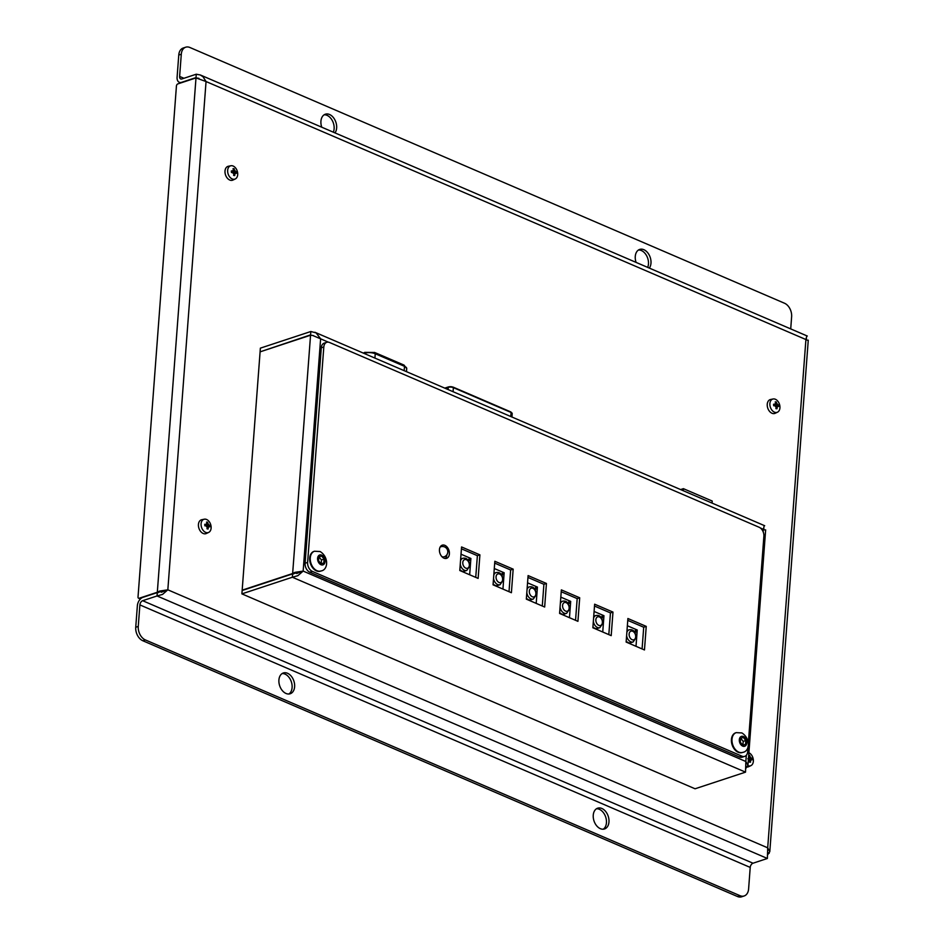 <?xml version="1.0" encoding="UTF-8"?>
<svg xmlns="http://www.w3.org/2000/svg" width="944" height="944" viewBox="0 0 944 944"><rect width="100%" height="100%" fill="white"/><g stroke="black" fill="none" stroke-linecap="round" stroke-linejoin="round"><path stroke-width="1.42" d="M452.931 387.134A2.915 1.097 -175.7 0 0 448.813 386.898L448.247 387.347A3.646 1.381 4.3 0 1 453.38 387.642L452.931 387.134M444.766 388.126L448.542 386.887L453.167 387.134L510.881 411.962L453.332 387.311M712.059 503.093L712.213 501.052L683.397 488.662L683.244 490.691M680.624 489.57L683.397 488.662M460.271 564.099A6.384 4.366 71.7 0 0 466.796 570.412L464.271 571.238A6.384 4.366 -108.3 0 1 459.858 569.598M469.841 560.394A0.909 0.625 -108.3 0 1 469.097 558.765A0.909 0.625 -108.3 0 1 469.31 558.754M469.664 574.766L470.891 558.459L461.014 554.211M493.547 578.412A6.384 4.366 71.7 0 0 500.06 584.714L497.547 585.551A6.384 4.366 -108.3 0 1 493.134 583.911M503.117 574.707A0.909 0.625 -108.3 0 1 502.373 573.079A0.909 0.625 -108.3 0 1 502.574 573.067M502.94 589.08L504.167 572.772L494.29 568.524M526.811 592.714A6.384 4.366 71.7 0 0 533.336 599.027L530.811 599.853A6.384 4.366 -108.3 0 1 526.398 598.213M536.381 589.009A0.909 0.625 -108.3 0 1 535.637 587.392A0.909 0.625 -108.3 0 1 535.838 587.369M536.204 603.381L537.431 587.074L527.554 582.826M560.075 607.027A6.384 4.366 71.7 0 0 566.601 613.329L564.075 614.166A6.384 4.366 -108.3 0 1 559.662 612.526M569.645 603.322A0.909 0.625 -108.3 0 1 568.902 601.694A0.909 0.625 -108.3 0 1 569.102 601.682M569.468 617.695L570.695 601.387L560.819 597.139M593.339 621.341A6.384 4.366 71.7 0 0 599.865 627.642L597.34 628.48A6.384 4.366 -108.3 0 1 592.926 626.84M602.921 617.636A0.909 0.625 -108.3 0 1 602.166 616.007A0.909 0.625 -108.3 0 1 602.378 615.995M602.744 632.008L603.959 615.7L594.083 611.452M626.615 635.642A6.384 4.366 71.7 0 0 633.141 641.955L630.616 642.781A6.384 4.366 -108.3 0 1 626.202 641.141M636.185 631.937A0.909 0.625 -108.3 0 1 635.442 630.321A0.909 0.625 -108.3 0 1 635.642 630.297M636.008 646.31L637.235 630.002L627.359 625.754M745.807 768.44L747.943 765.313L745.843 761.501L745.524 772.145L695.067 788.783L241.9 593.87L242.148 590.507L292.616 573.869L292.357 577.232L241.9 593.87M260.544 351.699L310.576 334.872L310.836 331.509L260.367 348.147L260.119 351.51M765.147 530.08L760.321 527.956M293.537 573.917L292.64 573.527L242.171 590.165L260.096 351.852L310.552 335.214L312.7 335.474L320.618 338.825L303.154 571.085L745.843 761.501L746.303 755.306M313.538 335.651L311.579 335.297M310.836 331.509L316.122 332.902L320.618 338.825L328.359 342.165M292.616 573.869L300.629 571.922L296.711 573.515M310.552 335.214L292.64 573.527L294.882 572.359L303.154 571.085L294.882 572.359M745.524 772.145L292.357 577.232L297.867 575.687L303.154 571.085M763.79 529.277L763.861 528.416M764.003 526.422L763.118 531.708M748.096 746.303L747.683 751.684A7.292 4.991 -108.3 0 1 744.733 756.356L742.208 757.194A7.292 4.991 -108.3 0 1 739.423 756.994L309.821 572.217A7.292 4.991 -108.3 0 1 305.089 563.238L321.29 347.805A7.292 4.991 -108.3 0 1 324.24 343.132L326.766 342.306A7.292 4.991 -108.3 0 1 329.562 342.495L759.153 527.271A7.292 4.991 -108.3 0 1 763.885 536.263L748.368 742.633M494.833 561.267L513.17 569.149L511.4 592.714L493.063 584.832L494.833 561.267M509.017 591.687L510.645 569.987L494.691 563.12M510.645 569.987L513.17 569.149M528.097 575.58L546.434 583.463L544.664 607.027L526.327 599.133L528.097 575.58M542.281 606.001L543.909 584.301L527.956 577.433M543.909 584.301L546.434 583.463M561.361 589.882L579.699 597.776L577.929 621.329L559.591 613.447L561.361 589.882M575.545 620.314L577.185 598.602L561.232 591.746M577.185 598.602L579.699 597.776M461.569 546.954L479.906 554.848L478.124 578.412L459.787 570.518L461.569 546.954M475.741 577.386L477.381 555.674L461.427 548.818M477.381 555.674L479.906 554.848M627.902 618.509L646.239 626.391L644.469 649.956L626.132 642.062L627.902 618.509M642.085 648.929L643.714 627.217L627.76 620.361M643.714 627.217L646.239 626.391M594.637 604.195L612.975 612.078L611.205 635.642L592.867 627.76L594.637 604.195M608.821 634.616L610.449 612.916L594.496 606.048M610.449 612.916L612.975 612.078M439.444 549.609A6.927 4.744 -108.3 0 1 442.252 545.172A6.927 4.744 -108.3 0 1 448.919 550.258A6.927 4.744 -108.3 0 1 446.583 558.329A6.927 4.744 -108.3 0 1 441.556 556.264A6.927 4.744 -108.3 0 1 439.444 549.609M445.238 558.482A6.927 4.744 71.7 0 0 446.866 554.789M443.043 546.529A6.927 4.744 71.7 0 0 441.072 545.844M744.733 756.356A7.292 4.991 -108.3 0 1 741.949 756.168L312.346 571.391A7.292 4.991 -108.3 0 1 307.614 562.4L323.816 346.979A7.292 4.991 -108.3 0 1 326.766 342.306M158.226 592.643L157.318 592.254L139.157 598.248A1.817 1.133 113.3 0 1 138.556 598.236A1.817 1.133 113.3 0 1 138.025 596.974L176.434 86.01A1.817 1.133 113.3 0 1 177.826 83.91L195.998 77.915L206.052 81.538L167.831 589.811L767.696 847.83L805.916 339.545L206.052 81.538L203.019 76.735L200.329 74.989L196.269 74.21L181.885 78.954A3.646 2.277 -66.7 0 1 180.705 78.942A3.646 2.277 -66.7 0 1 179.62 76.429L183.938 78.281M737.465 896.505A10.939 7.493 71.7 0 0 741.642 896.8L744.167 895.962A10.939 7.493 -108.3 0 1 739.99 895.679L737.465 896.505L142.839 640.752L145.364 639.926L739.99 895.679M767.661 854.768L769.797 851.641L767.696 847.83L767.378 858.474L753.005 863.217A3.646 2.277 -66.7 0 0 750.22 867.418L748.604 888.965A10.939 7.493 -108.3 0 1 744.167 895.962M135.735 627.276L137.364 605.729A7.292 4.543 -66.7 0 1 142.91 597.34L157.294 592.596L157.046 595.959L142.662 600.703A3.646 2.277 -66.7 0 0 139.889 604.903L138.261 626.438L135.735 627.276A10.939 7.493 71.7 0 0 142.839 640.752M145.364 639.926A10.939 7.493 -108.3 0 1 138.261 626.438M287.531 673.273A10.939 7.493 -108.3 0 1 294.54 683.904A10.939 7.493 -108.3 0 1 290.197 693.757A10.939 7.493 -108.3 0 1 286.008 693.462A10.939 7.493 -108.3 0 1 278.999 682.831A10.939 7.493 -108.3 0 1 283.342 672.978A10.939 7.493 -108.3 0 1 287.531 673.273M601.871 808.477A10.939 7.493 -108.3 0 1 608.88 819.109A10.939 7.493 -108.3 0 1 604.538 828.962A10.939 7.493 -108.3 0 1 600.349 828.667A10.939 7.493 -108.3 0 1 593.339 818.035A10.939 7.493 -108.3 0 1 597.682 808.182A10.939 7.493 -108.3 0 1 601.871 808.477M178.77 55.035L181.295 54.209A10.939 7.493 -108.3 0 1 185.72 47.2L183.195 48.038A10.939 7.493 71.7 0 0 178.77 55.035L177.094 77.255A7.292 4.543 -66.7 0 0 179.266 82.293A7.292 4.543 -66.7 0 0 181.637 82.329L196.022 77.585L196.269 74.21M185.72 47.2A10.939 7.493 -108.3 0 1 189.909 47.495L784.535 303.248A10.939 7.493 -108.3 0 1 791.627 316.724L790.718 328.913M181.295 54.209L179.62 76.429M321.762 127.204A10.939 7.493 -108.3 0 1 325.361 114.212A10.939 7.493 -108.3 0 1 329.55 114.495A10.939 7.493 -108.3 0 1 336.04 122.72A10.939 7.493 -108.3 0 1 334.99 132.892M636.103 262.408A10.939 7.493 -108.3 0 1 639.702 249.417A10.939 7.493 -108.3 0 1 643.879 249.7A10.939 7.493 -108.3 0 1 650.381 257.924A10.939 7.493 -108.3 0 1 649.33 268.096M333.338 132.184A10.939 7.493 71.7 0 0 327.025 115.333A10.939 7.493 71.7 0 0 324.158 114.79M288.876 694.005A10.939 7.493 71.7 0 0 291.861 683.786A10.939 7.493 71.7 0 0 285.005 674.099A10.939 7.493 71.7 0 0 282.138 673.556M603.216 829.21A10.939 7.493 71.7 0 0 606.201 818.991A10.939 7.493 71.7 0 0 599.346 809.303A10.939 7.493 71.7 0 0 596.478 808.76M647.678 267.388A10.939 7.493 71.7 0 0 641.365 250.538A10.939 7.493 71.7 0 0 638.486 249.995M195.998 77.915L157.318 592.254L159.571 591.086L167.831 589.811L157.294 592.596M767.378 858.474L157.046 595.959L162.545 594.413L167.831 589.811M159.571 591.086L165.306 590.649L161.389 592.254M198.936 78.352L197.025 78.01M807.757 340.395L805.916 339.545L806.613 336.737M806.4 339.58L806.459 338.719M208.589 524.156L205.591 525.607L206.512 526.233L209.757 525.206A11.635 2.065 164.5 0 0 208.789 525.171L208.246 524.463A10.266 1.416 -52.4 0 1 208.589 524.156A10.266 6.726 167.1 0 1 208.4 524.675M208.246 524.463L207.881 523.885A11.635 7.859 -62.5 0 0 207.704 522.303L206.972 523.188M207.704 522.303A3.552 2.431 71.7 0 0 206.524 522.091A11.635 7.646 84.1 0 1 207.161 523.743L206.677 524.215M207.161 523.743L206.913 524.203A10.266 9.145 1.1 0 0 206.347 523.731A10.266 2.62 -125.1 0 1 206.783 524.368L206.382 524.722A11.635 5.18 -178.8 0 0 204.801 524.274L204.801 524.274A3.552 2.431 71.7 0 0 204.895 525.855A11.635 0.673 -8.2 0 1 206.453 525.69L207.055 526.386A10.266 5.617 173.6 0 1 206.547 526.74L206.901 526.162M207.066 528.357L208.14 528.97A11.635 9.027 -93.4 0 0 208.081 527.118L208.388 526.634A10.266 2.112 -134.3 0 1 208.789 527.165A10.266 9.641 16.8 0 0 208.518 526.469L208.86 526.138A11.635 3.788 8.5 0 1 209.863 526.787A3.552 2.431 71.7 0 0 209.757 525.206M207.055 526.386L207.373 526.976A11.635 6.466 111.2 0 1 206.96 528.746A3.552 2.431 71.7 0 0 208.14 528.97M208.164 526.764L207.373 526.87M207.291 527.366L208.388 526.634M211.126 526.87A6.986 4.779 -108.3 0 1 208.659 532.416A6.986 4.779 -108.3 0 1 201.084 524.994A6.986 4.779 -108.3 0 1 204.305 519.2A6.986 4.779 -108.3 0 1 211.126 526.87M206.783 524.368L204.99 525.336M205.591 525.607L205.32 524.557M208.659 532.416L206.347 533.502A7.292 4.991 -108.3 0 1 198.429 525.749A7.292 4.991 -108.3 0 1 201.792 519.707L204.305 519.2M233.085 172.764L236.319 171.69A11.635 1.876 163.6 0 0 235.363 171.702L234.808 170.994A10.266 1.286 -53.2 0 1 235.139 170.675A10.266 6.856 166.3 0 1 234.962 171.206M234.808 170.994L234.419 170.427A11.635 7.953 -64 0 0 234.218 168.846L233.498 169.731M234.218 168.846A3.552 2.431 71.7 0 0 233.038 168.657A11.635 7.67 82.4 0 1 233.711 170.309L233.239 170.805M233.711 170.309L233.463 170.781A10.266 9.062 -0.4 0 0 232.897 170.321A10.266 2.561 -126.2 0 1 233.345 170.958L232.956 171.324A11.635 5.015 -179.8 0 0 231.363 170.899L231.363 170.899A3.552 2.431 71.7 0 0 231.492 172.492L233.64 172.964A10.266 5.747 172.9 0 1 233.144 173.342L233.487 172.752M233.699 174.923L234.761 175.525A11.635 9.062 -95.4 0 0 234.69 173.672L234.985 173.177A10.266 2.041 -135.3 0 1 235.386 173.696A10.266 9.593 14.5 0 0 235.103 173.012L235.434 172.669A11.635 3.623 7.5 0 1 236.448 173.271A3.552 2.431 71.7 0 0 236.319 171.69M235.316 172.646L233.664 172.976L233.97 173.554A11.635 6.561 109.9 0 1 233.593 175.336A3.552 2.431 71.7 0 0 234.761 175.525M235.139 170.675L232.153 172.138L231.87 171.112M233.911 173.908L234.985 173.177M237.687 173.283A6.986 4.779 -108.3 0 1 235.233 178.982A6.986 4.779 -108.3 0 1 227.669 171.702A6.986 4.779 -108.3 0 1 230.879 165.755A6.986 4.779 -108.3 0 1 237.687 173.283M233.345 170.958L231.575 171.938M233.074 172.764L232.153 172.138M235.233 178.982L232.92 180.068A7.292 4.991 -108.3 0 1 225.014 172.469A7.292 4.991 -108.3 0 1 228.365 166.262L230.879 165.755M777.337 403.867L774.375 405.342L775.307 405.944L778.529 404.834A11.635 1.676 162.7 0 0 777.585 404.882L777.018 404.197A10.266 1.133 -54.1 0 1 777.337 403.867A10.266 6.986 165.4 0 1 777.172 404.41M777.018 404.197L776.629 403.643A11.635 8.048 -65.6 0 0 776.393 402.038L775.685 402.935M776.393 402.038A3.552 2.431 71.7 0 0 775.225 401.896A11.635 7.694 80.7 0 1 775.909 403.548L775.449 404.044M775.909 403.548L775.685 404.032A10.266 8.992 -1.8 0 0 775.107 403.584A10.266 2.513 -127.4 0 1 775.555 404.197L775.177 404.575A11.635 4.85 179.1 0 0 773.584 404.209L773.584 404.209A3.552 2.431 71.7 0 0 773.75 405.79L775.284 405.554L775.413 406.604A10.266 5.888 172.1 0 0 775.897 406.215L776.228 406.793A11.635 6.667 108.4 0 1 775.885 408.587A3.552 2.431 71.7 0 0 777.054 408.728A11.635 9.086 -97.5 0 0 776.947 406.888L777.231 406.392A10.266 1.959 -136.4 0 1 777.644 406.888A10.266 9.534 12.3 0 0 777.36 406.215L777.679 405.849A11.635 3.457 6.4 0 1 778.682 406.416A3.552 2.431 71.7 0 0 778.529 404.834M775.992 408.138L777.054 408.728M775.708 406.239L777.443 405.896M777.03 406.498L776.228 406.604M776.18 407.124L777.231 406.392M779.909 406.345A6.986 4.779 -108.3 0 1 777.467 412.209A6.986 4.779 -108.3 0 1 769.915 405.082A6.986 4.779 -108.3 0 1 773.112 398.982A6.986 4.779 -108.3 0 1 779.909 406.345M775.555 404.197L773.809 405.188M774.375 405.342L774.068 404.327M777.467 412.209L775.154 413.295A7.292 4.991 -108.3 0 1 767.271 405.861A7.292 4.991 -108.3 0 1 770.599 399.489L773.112 398.982M748.722 759.33L751.931 758.162A11.635 1.428 161.5 0 0 750.987 758.268L750.421 757.643A10.266 0.956 -55.2 0 1 750.728 757.253A10.266 7.151 164.3 0 1 750.574 757.808M750.728 757.253L750.008 757.053A11.635 8.177 -67.7 0 0 749.737 755.448L749.04 756.356M749.737 755.448A3.552 2.431 71.7 0 0 748.698 755.318M749.489 761.572L750.551 762.162A11.635 9.11 -100.3 0 0 750.409 760.309L749.678 760.003M749.182 759.708L749.701 760.25A11.635 6.785 106.5 0 1 749.383 762.056A3.552 2.431 71.7 0 0 750.551 762.162M749.347 759.684A10.266 6.077 171 0 1 748.875 760.097L748.415 759.094M750.704 759.826L750.799 759.625A10.266 9.464 9.6 0 1 751.094 760.286A10.266 1.853 -137.8 0 0 750.681 759.802L749.654 760.557M750.409 757.654L747.778 758.764M750.492 759.908L749.678 760.026M748.887 752.734A6.986 4.779 -108.3 0 1 753.312 759.578A6.986 4.779 -108.3 0 1 750.893 765.643A6.986 4.779 -108.3 0 1 747.908 765.619M751.105 759.247L751.105 759.247A11.635 3.233 5.1 0 1 752.12 759.755A3.552 2.431 71.7 0 0 751.931 758.162M749.3 756.994L749.3 756.994A11.635 7.717 78.4 0 0 748.675 755.566M750.893 765.643L748.58 766.729A7.292 4.991 -108.3 0 1 747.27 767.047M320.7 571.061A10.396 7.115 -108.3 0 1 320.417 571.167A10.396 7.115 -108.3 0 1 312.877 568.076A10.396 7.115 -108.3 0 1 309.703 558.081A10.396 7.115 -108.3 0 1 313.904 551.426A10.396 7.115 -108.3 0 1 314.199 551.343M318.565 560.736L318.848 556.854L321.621 556.04L324.087 559.108L323.804 562.99L321.031 563.816L318.565 560.736M321.621 556.04L318.848 556.948M321.172 563.863L321.467 559.969L324.087 559.108M321.467 559.969L318.989 556.901M742.432 752.462A10.396 7.115 -108.3 0 1 742.149 752.557A10.396 7.115 -108.3 0 1 734.609 749.477A10.396 7.115 -108.3 0 1 731.435 739.482A10.396 7.115 -108.3 0 1 735.647 732.827A10.396 7.115 -108.3 0 1 735.931 732.745M740.297 742.137L740.592 738.255L743.353 737.429L745.831 740.509L745.536 744.391L742.775 745.205L740.297 742.137M743.353 737.429L740.58 738.35M742.916 745.253L743.199 741.37L745.831 740.509M743.199 741.37L740.733 738.302M374.107 352.478A1.817 1.133 113.3 0 1 374.697 352.49A1.817 1.133 113.3 0 1 375.24 353.74L404.504 366.331A1.817 1.133 -66.7 0 0 403.961 365.068L406.722 368.538A7.292 2.749 4.3 0 0 404.504 366.331L404.174 370.662M364.113 353.434A1.817 1.44 -117.3 0 1 364.797 352.36L374.697 352.49L403.961 365.068M364.183 353.469A7.292 2.749 4.3 0 1 375.24 353.74L374.921 358.083M510.881 411.962L511.093 412.469A3.646 1.381 4.3 0 1 512.203 413.566L510.881 411.962M445.249 388.338L448.247 387.347L448.081 389.553M453.085 391.701L453.38 387.642L511.093 412.469L510.787 416.516M440.164 547.001L440.86 546.765A5.286 3.623 71.7 0 0 440.057 547.213M441.709 556.453A5.286 3.623 71.7 0 0 444.176 556.807A5.286 5.286 0 0 0 447.786 552.193A5.286 5.286 0 0 0 440.86 546.765M462.784 562.518A4.555 3.115 -108.3 0 1 466.383 559.721A4.555 3.115 -108.3 0 1 469.333 565.338A4.555 3.115 -108.3 0 1 465.746 568.135A4.555 3.115 -108.3 0 1 462.784 562.518M466.796 570.412L469.888 565.893C469.109 560.016 466.749 557.491 462.808 558.293A6.384 4.366 71.7 0 0 460.519 560.807M469.369 559.249L470.419 559.698L469.369 559.249M470.242 559.06A0.909 0.625 71.7 0 0 469.392 560.111A0.909 0.625 71.7 0 0 470.419 559.591M496.06 576.831A4.555 3.115 -108.3 0 1 499.647 574.035A4.555 3.115 -108.3 0 1 502.609 579.651A4.555 3.115 -108.3 0 1 499.01 582.448A4.555 3.115 -108.3 0 1 496.06 576.831M500.06 584.714L503.164 580.206C502.385 574.33 500.013 571.793 496.072 572.595A6.384 4.366 71.7 0 0 493.795 575.12M502.633 573.551L503.683 573.999L502.633 573.551M503.506 573.374A0.909 0.625 71.7 0 0 502.656 574.412A0.909 0.625 71.7 0 0 503.683 573.905M529.324 591.145A4.555 3.115 -108.3 0 1 532.912 588.336A4.555 3.115 -108.3 0 1 535.873 593.953A4.555 3.115 -108.3 0 1 532.286 596.761A4.555 3.115 -108.3 0 1 529.324 591.145M533.336 599.027L536.428 594.508C535.649 588.643 533.289 586.106 529.336 586.908A6.384 4.366 71.7 0 0 527.059 589.422M535.897 587.864L536.947 588.313L535.897 587.864M536.782 587.675A0.909 0.625 71.7 0 0 535.921 588.726A0.909 0.625 71.7 0 0 536.947 588.206M562.589 605.446A4.555 3.115 -108.3 0 1 566.176 602.65A4.555 3.115 -108.3 0 1 569.138 608.266A4.555 3.115 -108.3 0 1 565.55 611.063A4.555 3.115 -108.3 0 1 562.589 605.446M566.601 613.329L569.692 608.821C568.913 602.945 566.553 600.408 562.6 601.21A6.384 4.366 71.7 0 0 560.323 603.735M569.173 602.178L570.211 602.626L569.173 602.178M570.046 601.989A0.909 0.625 71.7 0 0 569.197 603.039A0.909 0.625 71.7 0 0 570.223 602.52M595.853 619.76A4.555 3.115 -108.3 0 1 599.452 616.963A4.555 3.115 -108.3 0 1 602.402 622.58A4.555 3.115 -108.3 0 1 598.815 625.376A4.555 3.115 -108.3 0 1 595.853 619.76M599.865 627.642L602.956 623.123C602.189 617.258 599.818 614.721 595.876 615.523A6.384 4.366 71.7 0 0 593.587 618.037M602.437 616.479L603.487 616.928L602.437 616.479M603.31 616.302A0.909 0.625 71.7 0 0 602.461 617.341A0.909 0.625 71.7 0 0 603.487 616.821M629.129 634.073A4.555 3.115 -108.3 0 1 632.716 631.265A4.555 3.115 -108.3 0 1 635.678 636.881A4.555 3.115 -108.3 0 1 632.079 639.678A4.555 3.115 -108.3 0 1 629.129 634.073M633.141 641.955L636.232 637.436C635.454 631.56 633.094 629.034 629.141 629.837A6.384 4.366 71.7 0 0 626.863 632.35M635.701 630.793L636.752 631.241L635.701 630.793M636.575 630.604A0.909 0.625 71.7 0 0 635.725 631.654A0.909 0.625 71.7 0 0 636.752 631.135M747.341 766.965L746.669 766.422M739.423 756.994L741.949 756.168M309.821 572.217L312.346 571.391M305.089 563.238L307.614 562.4M321.29 347.805L323.816 346.979M140.55 598.85L139.157 598.248M750.22 867.418L139.889 604.903M142.662 600.703L753.005 863.217M769.195 853.293L768.522 852.751M209.356 525.277A3.139 2.148 -108.3 0 1 209.462 526.504M206.701 522.516A3.139 2.148 -108.3 0 1 207.538 522.716M205.06 525.832A3.139 2.148 -108.3 0 1 204.966 524.463M207.928 528.605A3.139 2.148 -108.3 0 1 207.125 528.51A3.139 2.148 -108.3 0 1 207.031 528.487M207.881 523.885L207.149 524.073M208.6 526.197L207.232 526.492M208.789 525.171L206.878 526.068M235.917 171.773A3.139 2.148 -108.3 0 1 236.047 173.012M233.227 169.07A3.139 2.148 -108.3 0 1 234.065 169.259M231.646 172.469A3.139 2.148 -108.3 0 1 231.54 171.076M234.549 175.159A3.139 2.148 -108.3 0 1 233.699 175.077A3.139 2.148 -108.3 0 1 233.664 175.065M234.419 170.427L233.711 170.616M235.198 172.717L233.77 173.023M235.363 171.702L233.451 172.587M778.127 404.929A3.139 2.148 -108.3 0 1 778.281 406.168M775.413 402.297A3.139 2.148 -108.3 0 1 776.239 402.463M773.785 404.339L773.927 405.767A3.139 2.148 -108.3 0 1 773.761 404.374M776.829 408.374A3.139 2.148 -108.3 0 1 775.944 408.304M776.629 403.643L775.933 403.82M777.585 404.882L775.673 405.778M751.53 758.28A3.139 2.148 -108.3 0 1 751.707 759.531M748.769 755.743A3.139 2.148 -108.3 0 1 749.595 755.873M750.315 761.808A3.139 2.148 -108.3 0 1 749.453 761.773M750.008 757.053L749.335 757.241M750.893 759.295L749.088 759.672M750.987 758.268L749.052 759.177M320.984 570.978C328.323 569.94 328.937 557.007 320.146 551.544L314.482 551.237A10.396 7.115 71.7 0 0 310.269 557.904A10.396 7.115 71.7 0 0 313.443 567.899A10.396 7.115 71.7 0 0 320.984 570.978L320.417 571.167M317.597 558.317A5.192 3.564 -108.3 0 1 321.692 555.131A5.192 3.564 -108.3 0 1 325.055 561.527A5.192 3.564 -108.3 0 1 320.972 564.724A5.192 3.564 -108.3 0 1 317.597 558.317M742.727 752.38C750.055 751.33 750.669 738.397 741.878 732.933L736.214 732.638A10.396 7.115 71.7 0 0 732.001 739.294A10.396 7.115 71.7 0 0 735.175 749.288A10.396 7.115 71.7 0 0 742.727 752.38L742.149 752.557M739.329 739.718A5.192 3.564 -108.3 0 1 743.424 736.521A5.192 3.564 -108.3 0 1 746.798 742.928A5.192 3.564 -108.3 0 1 742.704 746.114A5.192 3.564 -108.3 0 1 739.329 739.718M363.357 353.103L364.797 352.36M406.486 371.665L406.722 368.538M511.943 417.024L512.203 413.566M442.606 557.326L444.176 556.807M460.66 558.99L462.808 558.293M469.675 560.5L470.466 559.757L469.097 558.765M493.924 573.303L496.072 572.595M502.94 574.813L503.742 574.058L502.373 573.079M527.189 587.616L529.336 586.908M536.204 589.115L537.006 588.372L535.637 587.392M560.465 601.918L562.6 601.21M569.48 603.428L570.27 602.673L568.902 601.694M593.729 616.231L595.876 615.523M602.744 617.742L603.535 616.987L602.166 616.007M626.993 630.545L629.141 629.837M636.008 632.043L636.811 631.3L635.442 630.321M747.943 765.313L765.655 529.844M764.699 525.737L314.895 332.264M138.556 598.236L140.373 599.015M179.266 82.293L180.764 82.942M769.797 851.641L808.265 340.159M807.309 336.04L200.329 74.977M205.084 525.843L204.99 524.416M208.317 526.634L207.373 526.823M206.618 524.722L205.013 525.466M208.718 526.115L207.161 526.433M231.669 172.469L231.551 171.041M233.18 171.312L231.587 172.056M777.172 406.392L776.228 406.581M775.39 404.563L773.82 405.306M777.561 405.837L775.626 406.227M750.999 759.224L749.123 759.601"/></g></svg>
